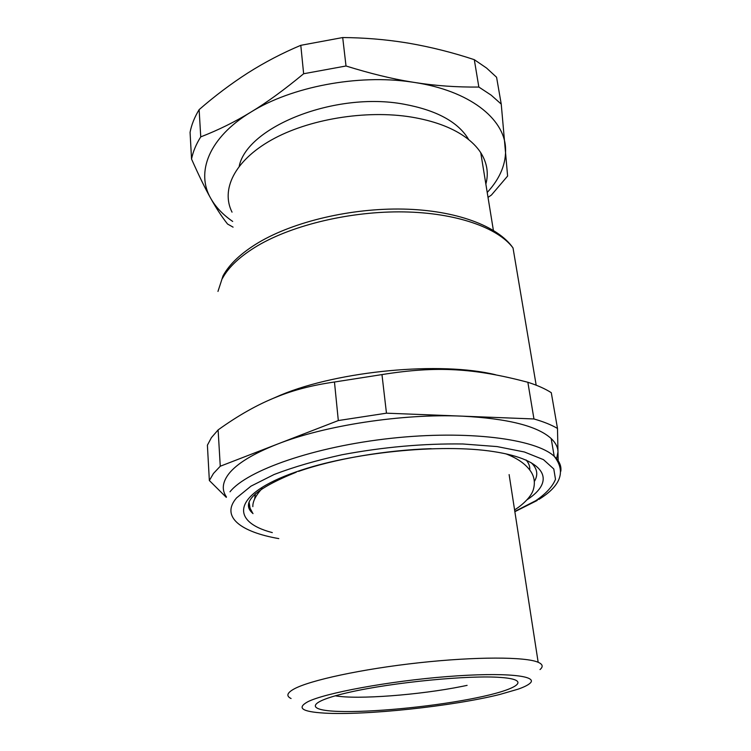 <?xml version="1.0" encoding="UTF-8"?>
<svg xmlns="http://www.w3.org/2000/svg" width="751" height="751" viewBox="0 0 751 751"><rect width="100%" height="100%" fill="white"/><g stroke="black" fill="none" stroke-linecap="round" stroke-linejoin="round"><path stroke-width="1.13" d="M485.859 184.079C488.798 173.274 487.099 162.817 480.753 152.697C476.923 146.792 471.459 141.357 464.362 136.41C451.013 127.191 433.355 120.751 411.388 117.072C365.709 109.618 308.098 119.231 271.177 140.127C234.143 161.052 220.785 189.89 232.031 212.148M468.708 139.658L467.657 137.884C456.899 121.277 435.646 110.04 403.869 104.182C335.153 91.275 247.023 126.853 239.222 166.206M268.248 400.508L280.752 395.054C338.954 370.684 440.743 361.259 495.613 374.758M232.679 221.432C223.028 214.795 215.725 207.135 210.787 198.452C195.701 172.608 208.581 137.715 250.918 112.087C291.36 86.816 357.729 74.058 411.144 81.962L414.805 82.497C469.403 90.833 503.677 118.329 505.498 147.243C506.484 163.127 500.382 178.203 487.221 192.453M527.859 382.268L533.952 418.964C543.536 421.705 551.384 424.859 557.486 428.445L551.281 392.689C545.188 388.774 537.387 385.301 527.859 382.268C474.482 368.243 437.223 365.699 381.968 374.589L334.467 382.015C312.594 385.122 293.312 390.107 276.621 396.969C257.846 404.367 238.339 415.35 218.109 429.91L211.416 437.636L207.398 445.183L209.351 480.527L226.286 497.35M233.073 227.14L227.553 224.033C221.892 216.889 216.297 208.356 210.787 198.452C205.333 188.801 198.921 175.668 191.543 159.043C193.016 151.683 196.077 144.295 200.742 136.879C218.391 130.045 235.11 121.784 250.918 112.087C266.624 102.652 284.197 89.867 303.639 73.748L346.014 65.994L342.7 37.55C363.925 37.691 384.906 39.409 405.643 42.694L409.239 43.286C431.158 47.106 452.853 52.57 474.303 59.676L478.847 87.05L491.173 95.161L501.236 104.098L507.61 176.053L491.436 195.035L488.019 197.372M346.014 65.994C370.205 73.504 391.919 78.817 411.163 81.915L414.805 82.497C435.214 85.755 456.561 87.276 478.847 87.05M209.351 480.527L213.453 473.477L220.268 466.23L218.109 429.91M334.467 382.015L338.316 420.551L220.268 466.23M558.162 460.738L557.486 428.445M338.316 420.551L386.465 413.181L381.968 374.589M533.952 418.964L386.465 413.181M191.543 159.043L190.069 132.345C191.505 124.797 194.528 117.222 199.128 109.637C214.702 96.053 230.942 83.83 247.839 72.969C264.756 62.249 282.404 53.039 300.794 45.323L342.7 37.55M501.236 104.098L496.58 77.259L486.554 68.041L474.303 59.676M303.639 73.748L300.794 45.323M200.742 136.879L199.128 109.637M556.538 459.077L557.974 451.914C557.89 447.22 555.627 442.761 551.178 438.546C537.444 425.995 507.77 418.532 462.165 416.148C402.376 413.472 324.385 425.498 277.063 444.254C252.974 453.773 236.912 463.602 228.867 473.74C222.343 482.264 221.545 490.009 226.473 496.984M540.007 669.563C543.377 666.719 542.766 664.288 538.167 662.279C525.644 656.731 476.143 656.515 419.086 662.757C362.038 668.963 309.478 680.368 293.894 689.061C286.966 692.938 286.037 696.093 291.078 698.524M518.021 689.193L499.875 694.44C452.759 706.259 365.024 715.637 323.991 713.075C302.09 711.732 296.626 707.996 307.6 701.866C324.46 693.107 388.746 681.138 447.108 676.585C505.583 671.948 539.894 675.816 529.568 683.645C527.409 685.4 523.55 687.249 518.021 689.193M217.968 291.426L223.028 275.88C229.468 264.005 241.343 252.871 258.654 242.498C294.101 221.47 351.487 207.914 403.653 209.088C455.773 210.261 497.763 225.891 513.017 247.933C498.035 227.741 456.448 212.805 403.822 211.904C351.252 211.022 293.219 224.765 257.743 245.652C240.423 255.978 228.67 266.868 222.484 278.33M560.809 471.252C561.541 465.967 559.335 460.983 554.21 456.308C535.745 438.884 467.77 429.919 390.98 438.321C314.181 446.629 246.966 470.379 229.994 491.802M514.82 511.422L535.876 500.635C546.09 493.585 552.623 486.479 555.496 479.298L553.787 468.962L543.461 459.64L524.386 451.98L497.096 446.582L462.879 443.982C423.573 443.437 383.273 447.033 341.977 454.759C316.227 460.438 293.613 467.019 274.134 474.491L250.994 486.141L236.537 497.922C220.353 516.679 240.63 531.98 278.79 538.608M527.146 499.706C555.684 481.184 547.094 459.79 493.811 451.623C440.94 443.297 350.67 452.468 296.072 471.91L295.622 472.069C231.965 494.271 229.834 521.607 272.294 532.6M248.956 503.264C248.731 506.906 250.017 510.286 252.824 513.402L253.012 513.609M534.618 481.025C538.336 474.482 537.19 468.38 531.182 462.7M255.359 493.811L254.664 498.889M529.765 469.844C530.028 466.39 528.788 463.095 526.066 459.959M475.693 697.979C517.186 689.662 533.013 679.768 500.729 677.449C469.122 674.961 393.327 682.283 349.6 692.234C306.568 701.885 305.554 710.343 338.26 711.394C370.572 712.558 427.892 707.132 469.816 699.143L475.693 697.979M335.228 695.811C357.514 699.754 419.649 694.957 461.959 686.423L467.103 685.363M480.753 152.697L493.379 230.332M467.657 137.884L467.826 138.954M536.176 385.188L513.017 247.933M551.178 438.546L554.21 456.308C566.094 471.403 560.95 485.794 538.777 499.481M514.857 511.684L537.294 500.41M296.288 472.182C254.72 488.985 240.236 502.729 252.824 513.402L250.027 508.098L249.163 502.56M298.569 471.375C333.594 459.077 385.545 450.093 431.158 448.676M509.122 474.594L538.167 662.279M514.585 509.863C518.622 507.61 530.14 498.946 533.069 490.431C535.613 482.583 534.346 475.571 529.267 469.394C524.245 463.048 516.378 457.838 505.676 453.764M252.834 506.634C252.665 501.499 255.753 495.444 262.118 488.469"/></g></svg>
